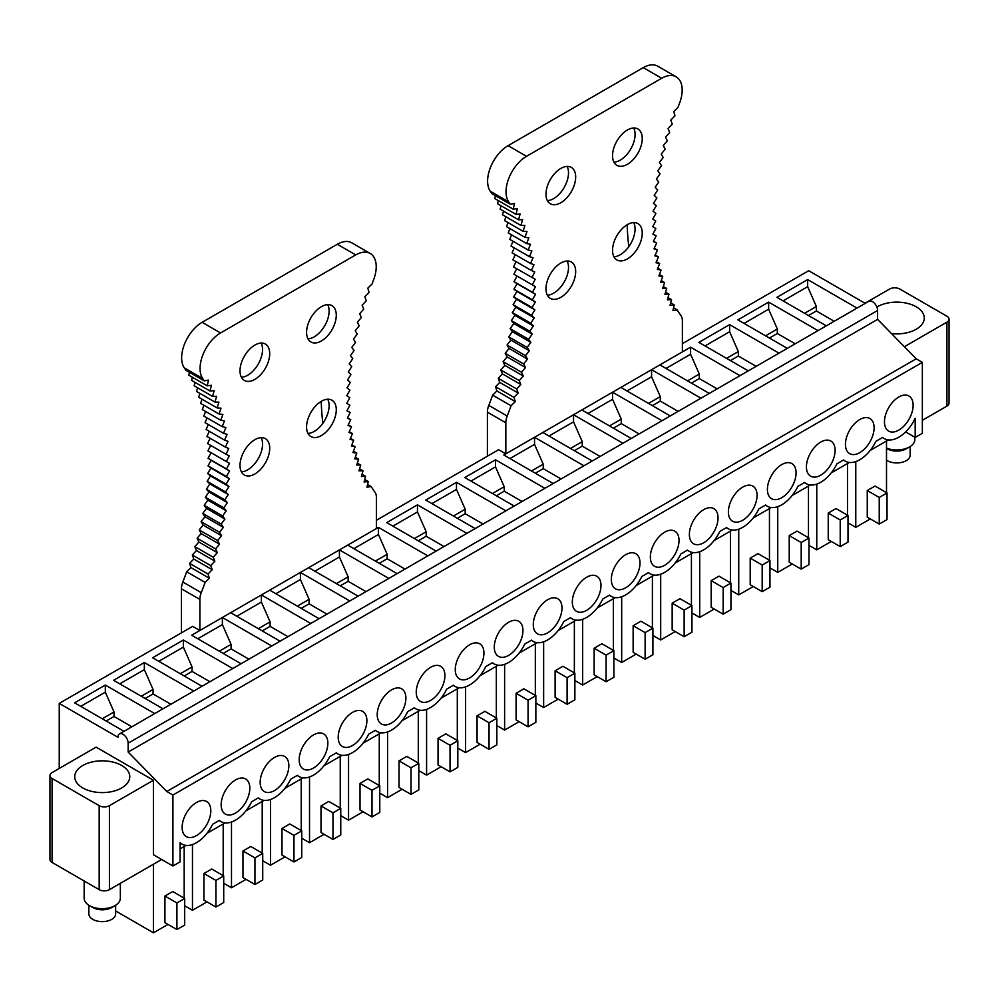 <?xml version="1.0" encoding="UTF-8"?>
<svg xmlns="http://www.w3.org/2000/svg" width="999" height="999" viewBox="0 0 999 999"><rect width="100%" height="100%" fill="white"/><g stroke="black" fill="none" stroke-linecap="round" stroke-linejoin="round"><path stroke-width="1.5" d="M870.329 518.931L855.781 527.322L848.001 522.827M831.305 541.458L816.77 549.85L808.978 545.354M792.294 563.985L777.746 572.377L769.967 567.882M753.271 586.513L738.736 594.904L730.943 590.409M714.248 609.04L699.712 617.432L691.932 612.936M675.237 631.568L660.689 639.959L652.909 635.464M636.213 654.095L621.678 662.487L613.898 657.991M597.202 676.623L582.654 685.014L574.875 680.519M558.179 699.138L543.643 707.542L535.851 703.046M519.168 721.665L504.62 730.069L496.84 725.574M480.144 744.193L465.596 752.597L457.817 748.101M441.121 766.72L426.585 775.124L418.806 770.629M402.11 789.247L387.562 797.652L379.782 793.156M363.087 811.775L348.551 820.179L340.759 815.684M324.076 834.302L309.528 842.706L301.748 838.211M285.052 856.83L270.517 865.234L262.725 860.738M246.041 879.357L231.493 887.761L223.714 883.266M207.018 901.885L192.47 910.276L184.69 905.793M167.994 924.412L153.459 932.804L115.647 910.976M886.513 440.996L886.513 492.682M855.781 527.322L855.781 461.588M875.037 486.051L867.257 490.546L879.232 497.465L887.025 492.969L875.037 486.051M879.232 497.465L879.232 524.075L867.257 517.157L867.257 490.546M816.77 549.85L816.77 484.115M847.489 515.197L847.489 463.524M840.221 519.992L840.221 546.603L828.233 539.685L828.233 513.074L840.221 519.992L848.001 515.496L836.013 508.578L828.233 513.074M808.466 537.724L808.466 486.051M777.746 572.377L777.746 506.643M801.198 542.519L801.198 569.13L789.222 562.212L789.222 535.601L801.198 542.519L808.978 538.024L797.002 531.106L789.222 535.601M769.455 560.252L769.455 508.578M738.736 594.904L738.736 529.17M762.187 565.047L762.187 591.658L750.199 584.74L750.199 558.129L762.187 565.047L769.967 560.551L757.979 553.633L750.199 558.129M699.712 617.432L699.712 551.698M730.431 582.779L730.431 531.106M723.164 587.574L723.164 614.185L711.176 607.267L711.176 580.656L723.164 587.574L730.943 583.079L718.968 576.161L711.176 580.656M660.689 639.959L660.689 574.225M691.42 605.307L691.42 553.633M684.14 610.102L684.14 636.713L672.165 629.795L672.165 603.184L684.14 610.102L691.932 605.606L679.944 598.688L672.165 603.184M621.678 662.487L621.678 596.753M652.397 627.834L652.397 576.161M645.129 632.629L645.129 659.228L633.141 652.322L633.141 625.711L645.129 632.629L652.909 628.134L640.933 621.216L633.141 625.711M582.654 685.014L582.654 619.28M613.386 650.361L613.386 598.688M606.106 655.157L606.106 681.755L594.13 674.837L594.13 648.239L606.106 655.157L613.898 650.661L601.91 643.743L594.13 648.239M574.363 672.889L574.363 621.216M543.643 707.542L543.643 641.808M567.095 677.684L567.095 704.283L555.107 697.364L555.107 670.766L567.095 677.684L574.875 673.189L562.887 666.271L555.107 670.766M535.339 695.416L535.339 643.743M504.62 730.069L504.62 664.335M528.071 700.212L528.071 726.81L516.096 719.892L516.096 693.294L528.071 700.212L535.851 695.716L523.876 688.798L516.096 693.294M496.328 717.944L496.328 666.271M465.596 752.597L465.596 686.862M489.048 722.739L489.048 749.337L477.072 742.419L477.072 715.821L489.048 722.739L496.84 718.244L484.852 711.325L477.072 715.821M457.305 740.471L457.305 688.798M426.585 775.124L426.585 709.39M450.037 745.266L450.037 771.865L438.049 764.947L438.049 738.348L450.037 745.266L457.817 740.771L445.841 733.853L438.049 738.348M418.294 762.999L418.294 711.325M387.562 797.652L387.562 731.917M411.014 767.794L411.014 794.392L399.038 787.474L399.038 760.876L411.014 767.794L418.806 763.298L406.818 756.38L399.038 760.876M379.27 785.526L379.27 733.853M348.551 820.179L348.551 754.445M372.003 790.321L372.003 816.92L360.015 810.002L360.015 783.403L372.003 790.321L379.782 785.826L367.807 778.908L360.015 783.403M340.247 808.054L340.247 756.38M309.528 842.706L309.528 776.972M332.979 812.836L332.979 839.447L321.004 832.529L321.004 805.931L332.979 812.836L340.759 808.353L328.783 801.435L321.004 805.931M270.517 865.234L270.517 799.5M301.236 830.581L301.236 778.908M293.968 835.364L293.968 861.975L281.98 855.057L281.98 828.446L293.968 835.364L301.748 830.881L289.76 823.963L281.98 828.446M231.493 887.761L231.493 822.027M262.213 853.109L262.213 801.435M254.945 857.891L254.945 884.502L242.969 877.584L242.969 850.973L254.945 857.891L262.725 853.408L250.749 846.49L242.969 850.973M223.202 875.636L223.202 823.963M192.47 910.276L192.47 844.555M215.921 880.419L215.921 907.03L203.946 900.111L203.946 873.501L215.921 880.419L223.714 875.936L211.726 869.018L203.946 873.501M153.459 864.222L153.459 932.804M184.178 898.163L184.178 846.49M176.91 902.946L176.91 929.557L164.922 922.639L164.922 896.028L176.91 902.946L184.69 898.451L172.715 891.545L164.922 896.028M59.241 768.431L59.241 703.396L117.919 737.274A7.243 4.183 60 0 1 119.418 733.965L868.855 301.273A7.243 4.183 60 0 1 872.477 301.636A7.243 4.183 60 0 1 877.597 310.502L877.597 319.38L916.208 358.816L922.352 362.362L922.352 433.316L915.184 437.45L915.184 418.294A28.971 16.721 -60 0 1 884.315 438.648A28.971 16.721 -60 0 1 882.641 437.437L875.923 441.308A28.971 16.721 -60 0 1 845.291 461.176A28.971 16.721 -60 0 1 843.631 459.965L836.912 463.836A28.971 16.721 -60 0 1 806.28 483.703A28.971 16.721 -60 0 1 804.607 482.492L797.889 486.363A28.971 16.721 -60 0 1 767.257 506.231A28.971 16.721 -60 0 1 765.596 505.019L758.878 508.891A28.971 16.721 -60 0 1 728.246 528.758A28.971 16.721 -60 0 1 726.573 527.547L719.854 531.418A28.971 16.721 -60 0 1 689.223 551.286A28.971 16.721 -60 0 1 687.549 550.074L680.843 553.946A28.971 16.721 -60 0 1 650.199 573.813A28.971 16.721 -60 0 1 648.538 572.602L641.82 576.473A28.971 16.721 -60 0 1 611.188 596.341A28.971 16.721 -60 0 1 609.515 595.117L602.797 599A28.971 16.721 -60 0 1 572.165 618.868A28.971 16.721 -60 0 1 570.504 617.644L563.786 621.528A28.971 16.721 -60 0 1 533.154 641.395A28.971 16.721 -60 0 1 531.48 640.172L524.762 644.055A28.971 16.721 -60 0 1 494.13 663.923A28.971 16.721 -60 0 1 492.47 662.699L485.751 666.583A28.971 16.721 -60 0 1 455.119 686.45A28.971 16.721 -60 0 1 453.446 685.227L446.728 689.11A28.971 16.721 -60 0 1 416.096 708.978A28.971 16.721 -60 0 1 414.423 707.754L407.704 711.638A28.971 16.721 -60 0 1 377.073 731.505A28.971 16.721 -60 0 1 375.412 730.281L368.693 734.165A28.971 16.721 -60 0 1 338.062 754.033A28.971 16.721 -60 0 1 336.388 752.809L329.67 756.693A28.971 16.721 -60 0 1 299.038 776.548A28.971 16.721 -60 0 1 297.377 775.336L290.659 779.22A28.971 16.721 -60 0 1 260.027 799.075A28.971 16.721 -60 0 1 258.354 797.864L251.636 801.747A28.971 16.721 -60 0 1 221.004 821.603A28.971 16.721 -60 0 1 219.33 820.391L212.625 824.275A28.971 16.721 -60 0 1 181.98 844.13A28.971 16.721 -60 0 1 180.082 842.694L180.082 861.862L172.914 865.996L153.459 854.757L153.459 780.256L96.104 747.152L52.073 772.577A7.243 4.183 0 0 0 49.95 775.536A7.243 4.183 0 0 0 52.073 778.483L99.176 805.681L99.176 889.647A7.243 4.183 0 0 0 109.415 889.647L109.415 805.681A7.243 4.183 180 0 1 99.176 805.681M922.352 362.362L172.914 795.042L172.914 865.996M182.13 827.322A20.28 11.701 -60 0 1 190.984 806.917A20.28 11.701 -60 0 1 206.606 801.485A20.28 11.701 -60 0 1 210.801 810.776A20.28 11.701 -60 0 1 201.96 831.18A20.28 11.701 -60 0 1 186.326 836.613A20.28 11.701 -60 0 1 182.13 827.322M221.154 804.794A20.28 11.701 -60 0 1 229.995 784.39A20.28 11.701 -60 0 1 245.629 778.958A20.28 11.701 -60 0 1 249.825 788.248A20.28 11.701 -60 0 1 240.971 808.653A20.28 11.701 -60 0 1 225.349 814.085A20.28 11.701 -60 0 1 221.154 804.794M260.165 782.267A20.28 11.701 -60 0 1 269.018 761.862A20.28 11.701 -60 0 1 284.64 756.43A20.28 11.701 -60 0 1 288.848 765.721A20.28 11.701 -60 0 1 279.995 786.126A20.28 11.701 -60 0 1 264.373 791.558A20.28 11.701 -60 0 1 260.165 782.267M299.188 759.752A20.28 11.701 -60 0 1 308.042 739.335A20.28 11.701 -60 0 1 323.664 733.903A20.28 11.701 -60 0 1 327.859 743.194A20.28 11.701 -60 0 1 319.006 763.598A20.28 11.701 -60 0 1 303.384 769.03A20.28 11.701 -60 0 1 299.188 759.752M338.199 737.225A20.28 11.701 -60 0 1 347.053 716.82A20.28 11.701 -60 0 1 362.674 711.388A20.28 11.701 -60 0 1 366.883 720.666A20.28 11.701 -60 0 1 358.029 741.071A20.28 11.701 -60 0 1 342.407 746.503A20.28 11.701 -60 0 1 338.199 737.225M377.222 714.697A20.28 11.701 -60 0 1 386.076 694.293A20.28 11.701 -60 0 1 401.698 688.86A20.28 11.701 -60 0 1 405.894 698.139A20.28 11.701 -60 0 1 397.053 718.543A20.28 11.701 -60 0 1 381.418 723.975A20.28 11.701 -60 0 1 377.222 714.697M416.246 692.17A20.28 11.701 -60 0 1 425.087 671.765A20.28 11.701 -60 0 1 440.721 666.333A20.28 11.701 -60 0 1 444.917 675.611A20.28 11.701 -60 0 1 436.063 696.016A20.28 11.701 -60 0 1 420.442 701.448A20.28 11.701 -60 0 1 416.246 692.17M455.257 669.642A20.28 11.701 -60 0 1 464.11 649.238A20.28 11.701 -60 0 1 479.732 643.806A20.28 11.701 -60 0 1 483.928 653.084A20.28 11.701 -60 0 1 475.087 673.488A20.28 11.701 -60 0 1 459.453 678.92A20.28 11.701 -60 0 1 455.257 669.642M494.28 647.115A20.28 11.701 -60 0 1 503.134 626.71A20.28 11.701 -60 0 1 518.756 621.278A20.28 11.701 -60 0 1 522.952 630.556A20.28 11.701 -60 0 1 514.098 650.961A20.28 11.701 -60 0 1 498.476 656.393A20.28 11.701 -60 0 1 494.28 647.115M533.291 624.587A20.28 11.701 -60 0 1 542.145 604.183A20.28 11.701 -60 0 1 557.767 598.751A20.28 11.701 -60 0 1 561.975 608.029A20.28 11.701 -60 0 1 553.121 628.433A20.28 11.701 -60 0 1 537.499 633.865A20.28 11.701 -60 0 1 533.291 624.587M572.315 602.06A20.28 11.701 -60 0 1 581.168 581.655A20.28 11.701 -60 0 1 596.79 576.223A20.28 11.701 -60 0 1 600.986 585.501A20.28 11.701 -60 0 1 592.132 605.906A20.28 11.701 -60 0 1 576.51 611.338A20.28 11.701 -60 0 1 572.315 602.06M611.326 579.532A20.28 11.701 -60 0 1 620.179 559.128A20.28 11.701 -60 0 1 635.801 553.696A20.28 11.701 -60 0 1 640.009 562.974A20.28 11.701 -60 0 1 631.156 583.379A20.28 11.701 -60 0 1 615.534 588.811A20.28 11.701 -60 0 1 611.326 579.532M650.349 557.005A20.28 11.701 -60 0 1 659.203 536.6A20.28 11.701 -60 0 1 674.824 531.168A20.28 11.701 -60 0 1 679.02 540.447A20.28 11.701 -60 0 1 670.179 560.851A20.28 11.701 -60 0 1 654.545 566.283A20.28 11.701 -60 0 1 650.349 557.005M689.372 534.477A20.28 11.701 -60 0 1 698.214 514.073A20.28 11.701 -60 0 1 713.848 508.641A20.28 11.701 -60 0 1 718.044 517.919A20.28 11.701 -60 0 1 709.19 538.324A20.28 11.701 -60 0 1 693.568 543.756A20.28 11.701 -60 0 1 689.372 534.477M728.383 511.95A20.28 11.701 -60 0 1 737.237 491.545A20.28 11.701 -60 0 1 752.859 486.113A20.28 11.701 -60 0 1 757.067 495.392A20.28 11.701 -60 0 1 748.214 515.796A20.28 11.701 -60 0 1 732.592 521.228A20.28 11.701 -60 0 1 728.383 511.95M767.407 489.423A20.28 11.701 -60 0 1 776.26 469.018A20.28 11.701 -60 0 1 791.882 463.586A20.28 11.701 -60 0 1 796.078 472.864A20.28 11.701 -60 0 1 787.224 493.269A20.28 11.701 -60 0 1 771.603 498.701A20.28 11.701 -60 0 1 767.407 489.423M806.418 466.895A20.28 11.701 -60 0 1 815.271 446.491A20.28 11.701 -60 0 1 830.893 441.058A20.28 11.701 -60 0 1 835.102 450.337A20.28 11.701 -60 0 1 826.248 470.741A20.28 11.701 -60 0 1 810.626 476.173A20.28 11.701 -60 0 1 806.418 466.895M845.441 444.368A20.28 11.701 -60 0 1 854.295 423.963A20.28 11.701 -60 0 1 869.917 418.531A20.28 11.701 -60 0 1 874.113 427.809A20.28 11.701 -60 0 1 865.259 448.214A20.28 11.701 -60 0 1 849.637 453.646A20.28 11.701 -60 0 1 845.441 444.368M884.465 421.84A20.28 11.701 -60 0 1 893.306 401.436A20.28 11.701 -60 0 1 908.94 396.004A20.28 11.701 -60 0 1 913.136 405.282A20.28 11.701 -60 0 1 904.282 425.686A20.28 11.701 -60 0 1 888.66 431.118A20.28 11.701 -60 0 1 884.465 421.84M922.352 420.304L946.927 406.118A7.243 4.183 0 0 0 949.05 403.159L949.05 319.193A7.243 4.183 -0 0 0 946.927 316.246L899.824 289.048A7.243 4.183 180 0 0 889.585 289.048L864.997 303.234M888.348 439.935L870.229 450.399M849.325 462.462L831.205 472.927M810.314 484.99L792.195 495.454M771.29 507.517L753.171 517.981M732.267 530.044L714.16 540.509M693.256 552.572L675.137 563.036M654.233 575.099L636.126 585.564M615.222 597.627L597.102 608.091M576.198 620.154L558.079 630.619M537.187 642.682L519.068 653.134M498.164 665.209L480.044 675.661M459.14 687.737L441.034 698.189M420.129 710.264L402.01 720.716M381.106 732.791L362.999 743.244M342.095 755.319L323.976 765.771M303.072 777.846L284.952 788.298M264.048 800.374L245.941 810.826M225.037 822.901L206.918 833.353M186.014 845.429L180.082 848.85M161.651 859.49L109.415 889.647M49.95 775.536L49.95 859.49A7.243 4.183 0 0 0 52.073 862.449L99.176 889.647M865.234 303.371L808.678 270.717L682.379 343.631M487.4 456.206L487.4 412.15A14.548 8.404 120 0 1 488.786 405.394L507.217 416.034A14.548 8.404 120 0 0 505.831 422.789L505.831 453.846L498.663 449.7L376.423 520.279M364.722 479.47L368.256 481.506L366.958 487.225L371.178 486.525A263.524 152.148 -60 0 0 375.037 492.345A14.548 8.404 -60 0 1 376.423 497.502L376.423 528.546L199.875 630.481L192.695 626.348L59.241 703.396M172.914 795.042L166.771 791.495L128.159 752.06L128.159 743.194A7.243 4.183 60 0 0 123.039 734.315A7.243 4.183 60 0 0 119.418 733.965M916.208 358.816L166.771 791.495M877.597 319.38L128.159 752.06M915.184 437.45L905.618 431.93M946.927 406.118L946.927 322.153L904.37 346.728M153.459 780.256L109.415 805.681M826.323 325.836L776.922 297.327L807.654 279.583L807.654 286.676L816.358 306.481L816.358 310.976L834.202 321.291M857.042 308.104L807.654 279.583M123.988 731.318L74.6 702.809L105.32 685.064L105.32 692.17L114.023 711.975L114.023 716.47L131.88 726.773M154.72 713.586L105.32 685.064M163.012 708.791L113.624 680.282L144.343 662.537L144.343 669.642L153.047 689.447L153.047 693.943L170.891 704.245M193.731 691.058L144.343 662.537M202.023 686.263L152.635 657.754L183.366 640.009L183.366 647.115L192.07 666.92L192.07 671.415L209.915 681.718M232.755 668.531L183.366 640.009M241.046 663.748L191.658 635.227L222.377 617.494L222.377 624.587L231.081 644.392L231.081 648.888L248.938 659.19M271.765 646.003L222.377 617.494M280.07 641.221L230.669 612.699L261.401 594.967L261.401 602.06L270.105 621.865L270.105 626.361L287.949 636.663M310.789 623.476L261.401 594.967M319.081 618.693L269.693 590.172L300.412 572.439L300.412 579.532L309.116 599.338L309.116 603.833L326.973 614.135M349.812 600.948L300.412 572.439M358.104 596.166L308.716 567.644L339.435 549.912L339.435 557.005L348.139 576.81L348.139 581.306L365.984 591.608M388.823 578.421L339.435 549.912M397.115 573.638L347.727 545.117L378.446 527.385L378.446 534.477L387.162 554.283L387.162 558.778L405.007 569.08M427.847 555.894L378.446 527.385M436.138 551.111L386.75 522.589L417.47 504.857L417.47 511.95L426.173 531.755L426.173 536.251L444.018 546.553M466.858 533.366L417.47 504.857M475.162 528.583L425.761 500.062L456.493 482.33L456.493 489.423L465.197 509.228L465.197 513.723L483.041 524.025M505.881 510.839L456.493 482.33M514.173 506.056L464.785 477.534L495.504 459.802L495.504 466.895L504.208 486.7L504.208 491.196L522.065 501.498M544.892 488.311L495.504 459.802M553.196 483.528L503.796 455.007L534.527 437.275L534.527 444.368L543.231 464.173L543.231 468.668L561.076 478.971M583.916 465.784L534.527 437.275M592.207 461.001L542.819 432.48L573.538 414.747L573.538 421.84L582.242 441.645L582.242 446.141L600.099 456.443M622.939 443.256L573.538 414.747M631.231 438.474L581.843 409.952L612.562 392.22L612.562 399.313L621.266 419.118L621.266 423.613L639.11 433.916M661.95 420.729L612.562 392.22M670.242 415.946L620.854 387.425L651.573 369.692L651.573 376.785L660.289 396.591L660.289 401.086L678.134 411.388M700.973 398.214L651.573 369.692M709.265 393.419L659.877 364.897L690.596 347.165L690.596 354.258L699.3 374.063L699.3 378.559L717.145 388.861M739.984 375.686L690.596 347.165M748.288 370.891L698.888 342.37L729.62 324.638L729.62 331.73L738.323 351.536L738.323 356.031L756.168 366.333M779.008 353.159L729.62 324.638M787.299 348.364L737.911 319.855L768.631 302.11L768.631 309.203L777.334 329.008L777.334 333.504L795.192 343.818M818.019 330.632L768.631 302.11M106.144 721.016L114.023 716.47M102.248 718.768L114.023 711.975M80.744 706.355L105.32 692.17M145.167 698.488L153.047 693.943M141.271 696.241L153.047 689.447M119.768 683.828L144.343 669.642M184.178 675.961L192.07 671.415M180.295 673.713L192.07 666.92M158.779 661.301L183.366 647.115M223.202 653.433L231.081 648.888M219.305 651.186L231.081 644.392M197.802 638.773L222.377 624.587M262.213 630.906L270.105 626.361M258.329 628.658L270.105 621.865M236.813 616.246L261.401 602.06M301.236 608.379L309.116 603.833M297.34 606.131L309.116 599.338M275.836 593.718L300.412 579.532M340.247 585.851L348.139 581.306M336.363 583.603L348.139 576.81M314.86 571.191L339.435 557.005M379.27 563.324L387.162 558.778M375.374 561.088L387.162 554.283M353.871 548.663L378.446 534.477M418.294 540.796L426.173 536.251M414.398 538.561L426.173 531.755M392.894 526.136L417.47 511.95M457.305 518.281L465.197 513.723M453.421 516.033L465.197 509.228M431.905 503.608L456.493 489.423M496.328 495.754L504.208 491.196M492.432 493.506L504.208 486.7M470.929 481.081L495.504 466.895M535.339 473.226L543.231 468.668M531.456 470.979L543.231 464.173M509.952 458.553L534.527 444.368M574.363 450.699L582.242 446.141M570.466 448.451L582.242 441.645M548.963 436.026L573.538 421.84M613.386 428.171L621.266 423.613M609.49 425.924L621.266 419.118M587.986 413.499L612.562 399.313M652.397 405.644L660.289 401.086M648.501 403.396L660.289 396.591M626.997 390.971L651.573 376.785M691.42 383.117L699.3 378.559M687.524 380.869L699.3 374.063M666.021 368.456L690.596 354.258M730.431 360.589L738.323 356.031M726.548 358.341L738.323 351.536M705.032 345.929L729.62 331.73M769.455 338.062L777.334 333.504M765.559 335.814L777.334 329.008M744.055 323.401L768.631 309.203M808.466 315.534L816.358 310.976M804.582 313.286L816.358 306.481M783.079 300.874L807.654 286.676M946.927 322.153A7.243 4.183 -0 0 0 949.05 319.193M891.533 333.616A27.522 15.884 -0 0 0 923.151 322.49A27.522 15.884 -0 0 0 924.262 318.019A27.522 15.884 -0 0 0 906.992 303.271A27.522 15.884 -0 0 0 876.86 307.03M110.002 791.957A27.522 15.884 -0 0 0 129.77 776.71A27.522 15.884 -0 0 0 94.505 761.475A27.522 15.884 -0 0 0 74.738 776.71A27.522 15.884 -0 0 0 110.002 791.957M879.232 524.075L887.025 519.58L887.025 492.969M840.221 546.603L848.001 542.107L848.001 515.496M801.198 569.13L808.978 564.635L808.978 538.024M762.187 591.658L769.967 587.162L769.967 560.551M723.164 614.185L730.943 609.69L730.943 583.079M684.14 636.713L691.932 632.217L691.932 605.606M645.129 659.228L652.909 654.745L652.909 628.134M606.106 681.755L613.898 677.272L613.898 650.661M567.095 704.283L574.875 699.799L574.875 673.189M528.071 726.81L535.851 722.327L535.851 695.716M489.048 749.337L496.84 744.842L496.84 718.244M450.037 771.865L457.817 767.369L457.817 740.771M411.014 794.392L418.806 789.897L418.806 763.298M372.003 816.92L379.782 812.424L379.782 785.826M332.979 839.447L340.759 834.952L340.759 808.353M293.968 861.975L301.748 857.479L301.748 830.881M254.945 884.502L262.725 880.007L262.725 853.408M215.921 907.03L223.714 902.534L223.714 875.936M176.91 929.557L184.69 925.062L184.69 898.451M886.513 460.177A13.399 7.73 0 0 0 899.512 462.762A13.399 7.73 0 0 0 909.602 457.367A13.399 7.73 0 0 0 910.139 455.194L910.139 446.553M886.513 448.389L887.274 448.838A13.399 7.73 0 0 0 906.218 448.838L909.552 446.915A18.107 10.452 0 0 0 914.122 442.47A18.107 10.452 0 0 0 914.847 439.523L914.847 437.262M886.513 448.139A18.107 10.452 0 0 0 909.552 446.915M115.647 905.244L115.647 913.885A13.399 7.73 180 0 1 106.019 921.315A13.399 7.73 180 0 1 88.861 913.885L88.861 905.244M120.355 883.328L120.355 898.226A18.107 10.452 180 0 1 115.047 905.606L111.726 907.529A13.399 7.73 180 0 1 106.019 909.49A13.399 7.73 180 0 1 92.782 907.529L89.448 905.606A18.107 10.452 180 0 1 84.153 898.226L84.153 880.968M115.047 905.606A18.107 10.452 180 0 1 107.343 908.253A18.107 10.452 180 0 1 89.448 905.606M505.831 453.846L682.379 351.91L682.379 320.866A14.548 8.404 120 0 0 680.993 315.696A263.524 152.148 120 0 1 677.147 309.89L672.914 310.589L674.225 304.87L670.042 305.369L671.503 299.613L667.382 299.912L668.993 294.143L664.934 294.23L666.683 288.436L662.712 288.336L664.597 282.53L660.689 282.218L662.724 276.423L658.903 275.911L661.076 270.117L657.33 269.393L659.64 263.611L655.993 262.7L658.428 256.93L654.869 255.819L657.442 250.075L653.983 248.763L656.68 243.057L653.334 241.546L656.156 235.876L652.896 234.178L655.844 228.559L652.697 226.661L655.756 221.091L652.734 219.006L655.906 213.499L652.996 211.226L656.281 205.794L653.483 203.334L656.88 197.964L654.208 195.329L657.704 190.047L655.169 187.225L658.753 182.018L656.343 179.033L660.014 173.926L657.754 170.754L661.513 165.747L659.377 162.412L663.224 157.517L661.238 154.021L665.159 149.226L663.311 145.579L667.307 140.896L665.596 137.088L669.667 132.542L668.106 128.584L672.24 124.163L670.829 120.055L675.012 115.759L673.751 111.513L677.996 107.368A263.524 152.148 120 0 1 679.557 103.172A28.971 16.721 120 0 0 676.186 76.836A28.971 16.721 120 0 0 661.7 78.272L526.51 156.319A28.971 16.721 120 0 0 508.653 201.848A263.524 152.148 120 0 1 510.214 204.233L514.46 203.484L513.199 209.191L517.395 208.629L515.971 214.373L520.104 214.023L518.543 219.792L522.614 219.643L520.904 225.424L524.912 225.474L523.051 231.281L526.985 231.531L524.987 237.325L528.833 237.787L526.698 243.581L530.469 244.243L528.196 250.037L531.868 250.899L529.47 256.668L533.054 257.73L530.519 263.474L534.003 264.723L531.343 270.442L534.727 271.903L531.943 277.572M676.186 76.836L657.742 66.196A28.971 16.721 120 0 0 643.269 67.62L508.079 145.667A28.971 16.721 120 0 0 490.222 191.209L508.653 201.848M628.833 246.616A278.009 160.502 -60 0 1 627.185 224.725M633.678 127.984A21.004 12.125 -60 0 1 635.077 134.44A21.004 12.125 -60 0 1 613.935 162.175M567.107 166.421A21.004 12.125 -60 0 1 568.506 172.864A21.004 12.125 -60 0 1 547.365 200.612M673.551 307.804L677.147 309.89M670.691 302.822L674.225 304.87M495.404 195.679L494.767 198.539L513.199 209.191M510.214 204.233L491.783 193.594A263.524 152.148 120 0 0 490.222 191.209M488.786 405.394A263.524 152.148 120 0 0 492.632 395.129L511.063 405.769A263.524 152.148 120 0 1 507.217 416.034M516.683 268.768L513.873 274.213L517.045 276.061L514.023 281.643L517.082 283.679L513.936 289.198L516.883 291.421L513.623 296.878L516.458 299.288L513.099 304.67L515.796 307.267L512.337 312.575L514.91 315.347L511.351 320.567L513.786 323.514L510.139 328.646L512.45 331.768L508.703 336.8L510.876 340.085L507.055 345.017L509.09 348.464L505.182 353.284L507.067 356.905L503.096 361.601L504.845 365.372L500.786 369.955L502.397 373.876L498.276 378.334L499.737 382.405L495.554 386.725L496.865 390.934L492.632 395.129M516.096 261.651L513.498 266.933L535.214 279.233L532.305 284.865L535.476 286.701L532.455 292.282L535.514 294.318L532.367 299.837L535.314 302.06L532.067 307.517L534.89 309.927L531.53 315.322L534.228 317.907L530.769 323.214L533.341 325.986L529.782 331.206L532.217 334.153L528.571 339.285L530.881 342.407L527.135 347.44L529.308 350.724L525.486 355.656L527.522 359.116L523.613 363.936L525.511 367.545L521.528 372.252L523.276 376.024L519.23 380.607L520.829 384.528L516.708 388.986L518.169 393.044L513.998 397.377L515.297 401.586L496.865 390.934M515.284 254.683L512.899 259.802L531.343 270.442M514.26 247.889L512.075 252.822L530.519 263.474M513.011 241.271L511.026 246.016L529.47 256.668M511.55 234.84L509.765 239.385L528.196 250.037M509.865 228.596L508.266 232.942L526.698 243.581M507.967 222.565L506.555 226.686L524.987 237.325M505.869 216.746L504.62 220.629L523.051 231.281M503.546 211.139L502.472 214.785L520.904 225.424M501.036 205.744L500.112 209.153L518.543 219.792M498.314 200.599L497.539 203.734L515.971 214.373M495.554 386.725L513.998 397.377M515.297 401.586L511.063 405.769M612.537 250.324A21.004 12.125 120 0 0 616.895 259.94A21.004 12.125 120 0 0 633.079 254.308A21.004 12.125 120 0 0 642.245 233.179A21.004 12.125 120 0 0 637.886 223.564A21.004 12.125 120 0 0 621.703 229.196A21.004 12.125 120 0 0 612.537 250.324M545.978 288.761A21.004 12.125 120 0 0 550.324 298.376A21.004 12.125 120 0 0 566.508 292.744A21.004 12.125 120 0 0 575.674 271.616A21.004 12.125 120 0 0 571.328 262A21.004 12.125 120 0 0 555.144 267.62A21.004 12.125 120 0 0 545.978 288.761M612.537 155.719A21.004 12.125 120 0 0 616.895 165.335A21.004 12.125 120 0 0 633.079 159.715A21.004 12.125 120 0 0 642.245 138.574A21.004 12.125 120 0 0 637.886 128.958A21.004 12.125 120 0 0 621.703 134.59A21.004 12.125 120 0 0 612.537 155.719M545.978 194.156A21.004 12.125 120 0 0 550.324 203.771A21.004 12.125 120 0 0 566.508 198.139A21.004 12.125 120 0 0 575.674 177.01A21.004 12.125 120 0 0 571.328 167.395A21.004 12.125 120 0 0 555.144 173.027A21.004 12.125 120 0 0 545.978 194.156M567.107 261.026A21.004 12.125 -60 0 1 568.506 267.47A21.004 12.125 -60 0 1 547.365 295.204M633.678 222.59A21.004 12.125 -60 0 1 635.077 229.046A21.004 12.125 -60 0 1 613.935 256.78M656.156 235.876L652.971 234.041M656.68 243.057L653.496 241.221M657.442 250.075L654.245 248.227M658.428 256.93L655.207 255.07M659.64 263.611L656.393 261.738M661.076 270.117L657.804 268.219M662.724 276.423L659.427 274.513M664.597 282.53L661.263 280.607M666.683 288.436L663.311 286.488M668.993 294.143L665.559 292.158M671.503 299.613L668.019 297.602M516.708 388.973L498.276 378.334M518.169 393.044L499.737 382.405M519.23 380.607L500.786 369.955M520.829 384.528L502.397 373.876M521.528 372.252L503.096 361.601M523.276 376.024L504.845 365.372M523.613 363.936L505.182 353.284M525.511 367.545L507.067 356.905M525.486 355.656L507.055 345.017M527.522 359.116L509.09 348.464M508.703 336.8L527.135 347.44M529.308 350.724L510.876 340.085M528.571 339.285L510.139 328.646M530.881 342.407L512.45 331.768M529.782 331.206L511.351 320.567M532.217 334.153L513.786 323.514M530.769 323.214L512.337 312.575M533.341 325.986L514.91 315.347M531.53 315.322L513.099 304.67M534.228 317.907L515.796 307.267M532.067 307.517L513.623 296.878M534.89 309.927L516.458 299.288M532.367 299.837L513.936 289.198M535.314 302.06L516.883 291.421M532.455 292.282L514.023 281.643M535.514 294.318L517.082 283.679M532.305 284.865L513.873 274.213M535.476 286.701L517.045 276.061M199.875 630.481L199.875 599.437A14.548 8.404 -60 0 1 201.261 592.669L182.829 582.017A14.548 8.404 -60 0 0 181.431 588.798L181.431 632.854M202.685 378.496A28.971 16.721 -60 0 1 220.554 332.954L202.123 322.315A28.971 16.721 -60 0 0 184.253 367.844A263.524 152.148 -60 0 1 185.826 370.242L204.258 380.881A263.524 152.148 -60 0 0 202.685 378.496L184.253 367.844M202.123 322.315L337.3 244.268L355.731 254.907L220.554 332.954M355.731 254.907A28.971 16.721 -60 0 1 370.217 253.484A28.971 16.721 -60 0 1 373.601 279.82A263.524 152.148 -60 0 0 372.04 284.016L367.794 288.162L369.056 292.407L364.86 296.691L366.283 300.799L362.15 305.219L363.711 309.19L359.64 313.736L361.351 317.545L357.342 322.215L359.203 325.874L355.269 330.669L357.267 334.166L353.421 339.061L355.557 342.395L351.785 347.402L354.058 350.574L350.387 355.669L352.784 358.666L349.2 363.861L351.735 366.683L348.251 371.965L350.911 374.613L347.527 379.982L350.312 382.43L347.04 387.874L349.95 390.147L346.765 395.654L349.8 397.739L346.74 403.309L349.875 405.207L346.94 410.826L350.187 412.525L347.365 418.194L350.724 419.705L348.027 425.412L351.486 426.723L348.913 432.467L352.472 433.578L350.025 439.348L353.683 440.259L351.373 446.041L355.12 446.753L352.947 452.547L356.768 453.071L354.732 458.866L358.641 459.178L356.743 464.972L360.726 465.084L358.978 470.879L363.024 470.779L361.426 476.56L365.534 476.261L364.086 482.005L368.256 481.506M337.3 244.268A28.971 16.721 -60 0 1 351.785 242.832L370.217 253.484M321.228 401.373A278.009 160.502 120 0 0 322.864 423.264M261.151 343.069A21.004 12.125 -60 0 1 262.55 349.513A21.004 12.125 -60 0 1 241.408 377.247M327.709 304.633A21.004 12.125 -60 0 1 329.108 311.089A21.004 12.125 -60 0 1 307.979 338.823M201.261 592.669A263.524 152.148 -60 0 0 205.107 582.417L186.676 571.765A263.524 152.148 -60 0 1 182.829 582.017M205.107 582.417L209.34 578.221L190.909 567.582L189.598 563.374L208.029 574.013L212.213 569.692L210.752 565.621L214.872 561.163L213.262 557.242L217.32 552.659L215.572 548.888L219.543 544.193L217.657 540.571L221.553 535.751L219.53 532.305L223.351 527.372L221.179 524.088L224.912 519.055L222.615 515.934L226.261 510.801L223.813 507.854L227.372 502.634L224.8 499.862L228.272 494.555L225.562 491.958L228.921 486.575L226.099 484.165L229.358 478.708L226.411 476.486L229.558 470.966L226.498 468.931L229.52 463.349L226.348 461.501L229.258 455.869L225.974 454.22L228.759 448.539L225.374 447.09L228.047 441.371L224.55 440.122L227.085 434.365L223.501 433.304L225.911 427.535L222.228 426.673L224.5 420.891L220.742 420.229L222.877 414.435L219.018 413.973L221.016 408.179L217.095 407.917L218.943 402.122L214.947 402.073L216.658 396.291L212.587 396.441L214.148 390.671L210.015 391.021L211.426 385.277L207.243 385.839M186.676 571.765L190.909 567.582M209.34 578.221L208.029 574.013M189.598 563.374L193.781 559.053L192.32 554.982L196.441 550.524L194.83 546.603L198.876 542.02L197.128 538.249L201.111 533.541L199.226 529.932L203.122 525.112L201.086 521.665L204.92 516.733L202.747 513.436L206.481 508.404L204.171 505.294L207.829 500.162L205.382 497.215L208.941 491.983L206.368 489.223L209.827 483.916L207.13 481.318L210.489 475.936L207.667 473.526L210.914 468.069L207.979 465.846L211.114 460.327L208.054 458.291L211.089 452.709L207.917 450.861L210.727 445.417M225.974 454.22L207.542 443.581L210.14 438.286M225.374 447.09L206.943 436.451L209.328 431.331M224.55 440.109L206.119 429.47L208.304 424.525M223.501 433.304L205.07 422.664L207.055 417.919M222.228 426.673L203.796 416.034L205.582 411.488M220.742 420.229L202.31 409.59L203.908 405.244M219.018 413.973L200.587 403.334L202.01 399.213M217.095 407.917L198.664 397.277L199.9 393.381M214.947 402.073L196.516 391.433L197.59 387.774M212.587 396.441L194.156 385.789L195.067 382.392M210.015 391.021L191.583 380.382L192.357 377.235M204.258 380.881L208.504 380.119L207.243 385.826L188.799 375.187L189.435 372.327M371.178 486.525L367.582 484.453M269.718 448.251A21.004 12.125 120 0 0 265.359 438.648A21.004 12.125 120 0 0 249.176 444.268A21.004 12.125 120 0 0 240.01 465.409A21.004 12.125 120 0 0 244.368 475.012A21.004 12.125 120 0 0 260.552 469.393A21.004 12.125 120 0 0 269.718 448.251M336.276 409.827A21.004 12.125 120 0 0 331.93 400.212A21.004 12.125 120 0 0 315.746 405.831A21.004 12.125 120 0 0 306.581 426.973A21.004 12.125 120 0 0 310.926 436.588A21.004 12.125 120 0 0 327.11 430.956A21.004 12.125 120 0 0 336.276 409.827M269.718 353.658A21.004 12.125 120 0 0 265.359 344.043A21.004 12.125 120 0 0 249.176 349.662A21.004 12.125 120 0 0 240.01 370.804A21.004 12.125 120 0 0 244.368 380.419A21.004 12.125 120 0 0 260.552 374.787A21.004 12.125 120 0 0 269.718 353.658M336.276 315.222A21.004 12.125 120 0 0 331.93 305.607A21.004 12.125 120 0 0 315.746 311.238A21.004 12.125 120 0 0 306.581 332.367A21.004 12.125 120 0 0 310.926 341.983A21.004 12.125 120 0 0 327.11 336.351A21.004 12.125 120 0 0 336.276 315.222M327.709 399.238A21.004 12.125 -60 0 1 329.108 405.681A21.004 12.125 -60 0 1 307.979 433.429M261.151 437.662A21.004 12.125 -60 0 1 262.55 444.118A21.004 12.125 -60 0 1 241.408 471.853M226.348 461.501L207.917 450.861M229.52 463.349L211.089 452.709M226.498 468.931L208.054 458.291M229.558 470.966L211.114 460.327M226.411 476.486L207.979 465.846M229.358 478.708L210.914 468.069M226.099 484.165L207.667 473.526M228.921 486.575L210.489 475.936M225.562 491.958L207.13 481.318M228.272 494.555L209.827 483.916M224.8 499.862L206.368 489.223M227.372 502.634L208.941 491.983M223.826 507.854L205.382 497.215M226.261 510.801L207.829 500.162M222.615 515.934L204.171 505.282M224.912 519.055L206.481 508.404M221.179 524.088L202.747 513.436M223.351 527.372L204.92 516.733M219.53 532.305L201.086 521.653M221.553 535.751L203.122 525.112M217.657 540.571L199.226 529.932M219.543 544.193L201.111 533.541M215.572 548.888L197.128 538.249M217.32 552.659L198.876 542.02M213.262 557.242L194.83 546.603M214.872 561.163L196.441 550.524M210.752 565.621L192.32 554.982M212.213 569.692L193.781 559.053M365.534 476.261L362.063 474.25M363.024 470.779L359.603 468.806M360.726 465.084L357.342 463.136M358.641 459.178L355.294 457.255M356.768 453.059L353.459 451.161M351.848 444.867L355.12 446.753M353.683 440.259L350.437 438.386M352.472 433.578L349.25 431.718M351.486 426.723L348.276 424.875M350.724 419.705L347.54 417.857M350.187 412.525L347.003 410.689M877.597 310.502L128.159 743.194M52.073 862.449L52.073 778.483M643.269 67.62L661.7 78.272M508.079 145.667L526.51 156.319M487.4 412.15L505.831 422.789M199.875 599.437L181.431 588.798M843.406 460.089L845.291 461.176M882.429 437.562L884.315 438.648M181.98 844.13L180.082 843.031M804.395 482.617L806.28 483.703M765.371 505.144L767.257 506.231M726.348 527.672L728.246 528.758M687.337 550.199L689.223 551.286M648.314 572.727L650.199 573.813M609.303 595.254L611.188 596.341M570.279 617.782L572.165 618.868M531.268 640.297L533.154 641.395M492.245 662.824L494.13 663.923M453.221 685.351L455.119 686.45M414.21 707.879L416.096 708.978M375.187 730.406L377.073 731.505M336.176 752.934L338.062 754.033M297.153 775.461L299.038 776.548M258.142 797.989L260.027 799.075M219.118 820.516L221.004 821.603"/></g></svg>
